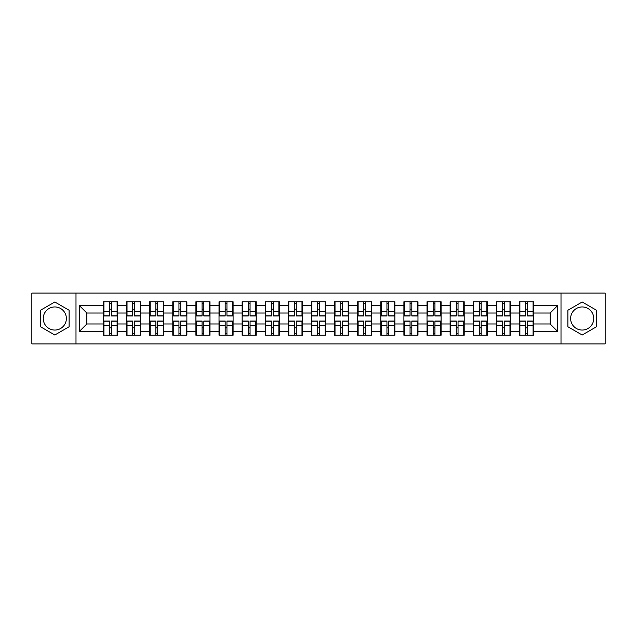 <?xml version="1.0" encoding="UTF-8"?>
<svg xmlns="http://www.w3.org/2000/svg" width="637" height="637" viewBox="0 0 637 637"><rect width="100%" height="100%" fill="white"/><g stroke="black" fill="none" stroke-linecap="round" stroke-linejoin="round"><path stroke-width="0.96" d="M582.186 306.946A11.554 11.554 0 0 0 570.633 318.5A11.554 11.554 0 0 0 582.186 330.054A11.554 11.554 0 0 0 593.74 318.5A11.554 11.554 0 0 0 582.186 306.946M54.814 330.054A11.554 11.554 0 0 1 43.26 318.5A11.554 11.554 0 0 1 54.814 306.946A11.554 11.554 0 0 1 66.367 318.5A11.554 11.554 0 0 1 54.814 330.054M561.006 343.908L605.15 343.908L605.15 293.092L561.006 293.092L561.006 343.908L75.994 343.908L75.994 293.092L31.85 293.092L31.85 343.908L75.994 343.908M533.527 327.904L533.081 327.904M519.896 327.904L519.45 327.904M519.45 309.096L519.896 309.096M533.081 309.096L533.527 309.096M533.527 307.169L533.081 307.169M519.896 307.169L519.45 307.169M519.45 329.831L519.896 329.831M533.081 329.831L533.527 329.831M510.412 327.904L509.974 327.904M496.788 327.904L496.342 327.904M496.342 309.096L496.788 309.096M509.974 309.096L510.412 309.096M510.412 307.169L509.974 307.169M496.788 307.169L496.342 307.169M496.342 329.831L496.788 329.831M509.974 329.831L510.412 329.831M487.305 327.904L486.859 327.904M473.673 327.904L473.235 327.904M473.235 309.096L473.673 309.096M486.859 309.096L487.305 309.096M487.305 307.169L486.859 307.169M473.673 307.169L473.235 307.169M473.235 329.831L473.673 329.831M486.859 329.831L487.305 329.831M464.198 327.904L463.752 327.904M450.566 327.904L450.12 327.904M450.12 309.096L450.566 309.096M463.752 309.096L464.198 309.096M464.198 307.169L463.752 307.169M450.566 307.169L450.12 307.169M450.12 329.831L450.566 329.831M463.752 329.831L464.198 329.831M441.083 327.904L440.645 327.904M427.459 327.904L427.013 327.904M427.013 309.096L427.459 309.096M440.645 309.096L441.083 309.096M441.083 307.169L440.645 307.169M427.459 307.169L427.013 307.169M427.013 329.831L427.459 329.831M440.645 329.831L441.083 329.831M417.976 327.904L417.53 327.904M404.344 327.904L403.906 327.904M403.906 309.096L404.344 309.096M417.53 309.096L417.976 309.096M417.976 307.169L417.53 307.169M404.344 307.169L403.906 307.169M403.906 329.831L404.344 329.831M417.53 329.831L417.976 329.831M394.868 327.904L394.422 327.904M381.237 327.904L380.791 327.904M380.791 309.096L381.237 309.096M394.422 309.096L394.868 309.096M394.868 307.169L394.422 307.169M381.237 307.169L380.791 307.169M380.791 329.831L381.237 329.831M394.422 329.831L394.868 329.831M371.753 327.904L371.315 327.904M358.129 327.904L357.683 327.904M357.683 309.096L358.129 309.096M371.315 309.096L371.753 309.096M371.753 307.169L371.315 307.169M358.129 307.169L357.683 307.169M357.683 329.831L358.129 329.831M371.315 329.831L371.753 329.831M348.646 327.904L348.2 327.904M335.014 327.904L334.576 327.904M334.576 309.096L335.014 309.096M348.2 309.096L348.646 309.096M348.646 307.169L348.2 307.169M335.014 307.169L334.576 307.169M334.576 329.831L335.014 329.831M348.2 329.831L348.646 329.831M325.539 327.904L325.093 327.904M311.907 327.904L311.461 327.904M311.461 309.096L311.907 309.096M325.093 309.096L325.539 309.096M325.539 307.169L325.093 307.169M311.907 307.169L311.461 307.169M311.461 329.831L311.907 329.831M325.093 329.831L325.539 329.831M302.424 327.904L301.986 327.904M288.8 327.904L288.354 327.904M288.354 309.096L288.8 309.096M301.986 309.096L302.424 309.096M302.424 307.169L301.986 307.169M288.8 307.169L288.354 307.169M288.354 329.831L288.8 329.831M301.986 329.831L302.424 329.831M279.317 327.904L278.871 327.904M265.685 327.904L265.247 327.904M265.247 309.096L265.685 309.096M278.871 309.096L279.317 309.096M279.317 307.169L278.871 307.169M265.685 307.169L265.247 307.169M265.247 329.831L265.685 329.831M278.871 329.831L279.317 329.831M256.209 327.904L255.763 327.904M242.578 327.904L242.132 327.904M242.132 309.096L242.578 309.096M255.763 309.096L256.209 309.096M256.209 307.169L255.763 307.169M242.578 307.169L242.132 307.169M242.132 329.831L242.578 329.831M255.763 329.831L256.209 329.831M233.094 327.904L232.656 327.904M219.47 327.904L219.024 327.904M219.024 309.096L219.47 309.096M232.656 309.096L233.094 309.096M233.094 307.169L232.656 307.169M219.47 307.169L219.024 307.169M219.024 329.831L219.47 329.831M232.656 329.831L233.094 329.831M209.987 327.904L209.541 327.904M196.355 327.904L195.917 327.904M195.917 309.096L196.355 309.096M209.541 309.096L209.987 309.096M209.987 307.169L209.541 307.169M196.355 307.169L195.917 307.169M195.917 329.831L196.355 329.831M209.541 329.831L209.987 329.831M186.88 327.904L186.434 327.904M173.248 327.904L172.802 327.904M172.802 309.096L173.248 309.096M186.434 309.096L186.88 309.096M186.88 307.169L186.434 307.169M173.248 307.169L172.802 307.169M172.802 329.831L173.248 329.831M186.434 329.831L186.88 329.831M163.765 327.904L163.327 327.904M150.141 327.904L149.695 327.904M149.695 309.096L150.141 309.096M163.327 309.096L163.765 309.096M163.765 307.169L163.327 307.169M150.141 307.169L149.695 307.169M149.695 329.831L150.141 329.831M163.327 329.831L163.765 329.831M140.658 327.904L140.212 327.904M127.026 327.904L126.588 327.904M126.588 309.096L127.026 309.096M140.212 309.096L140.658 309.096M140.658 307.169L140.212 307.169M127.026 307.169L126.588 307.169M126.588 329.831L127.026 329.831M140.212 329.831L140.658 329.831M561.006 293.092L75.994 293.092M550.193 323.978L550.193 313.022L533.527 313.022L533.527 323.978L550.193 323.978L557.598 331.391L557.598 305.609L533.527 305.609L533.527 301.763L519.45 301.763L519.45 313.022L510.412 313.022L510.412 323.978L519.45 323.978L519.45 313.022M557.598 331.391L533.527 331.391L533.527 335.237L519.45 335.237L519.45 331.391L510.412 331.391L510.412 335.237L496.342 335.237L496.342 331.391L487.305 331.391L487.305 335.237L473.235 335.237L473.235 331.391L464.198 331.391L464.198 335.237L450.12 335.237L450.12 331.391L441.083 331.391L441.083 335.237L427.013 335.237L427.013 331.391L417.976 331.391L417.976 335.237L403.906 335.237L403.906 331.391L394.868 331.391L394.868 335.237L380.791 335.237L380.791 331.391L371.753 331.391L371.753 335.237L357.683 335.237L357.683 331.391L348.646 331.391L348.646 335.237L334.576 335.237L334.576 331.391L325.539 331.391L325.539 335.237L311.461 335.237L311.461 331.391L302.424 331.391L302.424 335.237L288.354 335.237L288.354 331.391L279.317 331.391L279.317 335.237L265.247 335.237L265.247 331.391L256.209 331.391L256.209 335.237L242.132 335.237L242.132 331.391L233.094 331.391L233.094 335.237L219.024 335.237L219.024 331.391L209.987 331.391L209.987 335.237L195.917 335.237L195.917 331.391L186.88 331.391L186.88 335.237L172.802 335.237L172.802 331.391L163.765 331.391L163.765 335.237L149.695 335.237L149.695 331.391L140.658 331.391L140.658 335.237L126.588 335.237L126.588 331.391L117.55 331.391L117.55 335.237L103.473 335.237L103.473 331.391L79.402 331.391L79.402 305.609L103.473 305.609L103.473 313.022L86.807 313.022L86.807 323.978L103.473 323.978L103.473 313.022M519.45 305.609L510.412 305.609L510.412 301.763L496.342 301.763L496.342 305.609L487.305 305.609L487.305 301.763L473.235 301.763L473.235 305.609L464.198 305.609L464.198 301.763L450.12 301.763L450.12 305.609L441.083 305.609L441.083 301.763L427.013 301.763L427.013 305.609L417.976 305.609L417.976 301.763L403.906 301.763L403.906 305.609L394.868 305.609L394.868 301.763L380.791 301.763L380.791 305.609L371.753 305.609L371.753 301.763L357.683 301.763L357.683 305.609L348.646 305.609L348.646 301.763L334.576 301.763L334.576 305.609L325.539 305.609L325.539 301.763L311.461 301.763L311.461 305.609L302.424 305.609L302.424 301.763L288.354 301.763L288.354 305.609L279.317 305.609L279.317 301.763L265.247 301.763L265.247 305.609L256.209 305.609L256.209 301.763L242.132 301.763L242.132 305.609L233.094 305.609L233.094 301.763L219.024 301.763L219.024 305.609L209.987 305.609L209.987 301.763L195.917 301.763L195.917 305.609L186.88 305.609L186.88 301.763L172.802 301.763L172.802 305.609L163.765 305.609L163.765 301.763L149.695 301.763L149.695 305.609L140.658 305.609L140.658 301.763L126.588 301.763L126.588 305.609L117.55 305.609L117.55 301.763L103.473 301.763L103.473 305.609M519.45 323.978L519.45 331.391M510.412 323.978L510.412 331.391M510.412 305.609L510.412 313.022M487.305 323.978L496.342 323.978L496.342 313.022L487.305 313.022L487.305 331.391M496.342 323.978L496.342 331.391M496.342 305.609L496.342 313.022M487.305 305.609L487.305 313.022M464.198 323.978L473.235 323.978L473.235 313.022L464.198 313.022L464.198 331.391M473.235 323.978L473.235 331.391M473.235 305.609L473.235 313.022M464.198 305.609L464.198 313.022M441.083 323.978L450.12 323.978L450.12 313.022L441.083 313.022L441.083 331.391M450.12 323.978L450.12 331.391M450.12 305.609L450.12 313.022M441.083 305.609L441.083 313.022M417.976 323.978L427.013 323.978L427.013 313.022L417.976 313.022L417.976 331.391M427.013 323.978L427.013 331.391M427.013 305.609L427.013 313.022M417.976 305.609L417.976 313.022M394.868 323.978L403.906 323.978L403.906 313.022L394.868 313.022L394.868 331.391M403.906 323.978L403.906 331.391M403.906 305.609L403.906 313.022M394.868 305.609L394.868 313.022M371.753 323.978L380.791 323.978L380.791 313.022L371.753 313.022L371.753 331.391M380.791 323.978L380.791 331.391M380.791 305.609L380.791 313.022M371.753 305.609L371.753 313.022M348.646 323.978L357.683 323.978L357.683 313.022L348.646 313.022L348.646 331.391M357.683 323.978L357.683 331.391M357.683 305.609L357.683 313.022M348.646 305.609L348.646 313.022M325.539 323.978L334.576 323.978L334.576 313.022L325.539 313.022L325.539 331.391M334.576 323.978L334.576 331.391M334.576 305.609L334.576 313.022M325.539 305.609L325.539 313.022M302.424 323.978L311.461 323.978L311.461 313.022L302.424 313.022L302.424 331.391M311.461 323.978L311.461 331.391M311.461 305.609L311.461 313.022M302.424 305.609L302.424 313.022M279.317 323.978L288.354 323.978L288.354 313.022L279.317 313.022L279.317 331.391M288.354 323.978L288.354 331.391M288.354 305.609L288.354 313.022M279.317 305.609L279.317 313.022M256.209 323.978L265.247 323.978L265.247 313.022L256.209 313.022L256.209 331.391M265.247 323.978L265.247 331.391M265.247 305.609L265.247 313.022M256.209 305.609L256.209 313.022M233.094 323.978L242.132 323.978L242.132 313.022L233.094 313.022L233.094 331.391M242.132 323.978L242.132 331.391M242.132 305.609L242.132 313.022M233.094 305.609L233.094 313.022M209.987 323.978L219.024 323.978L219.024 313.022L209.987 313.022L209.987 331.391M219.024 323.978L219.024 331.391M219.024 305.609L219.024 313.022M209.987 305.609L209.987 313.022M186.88 323.978L195.917 323.978L195.917 313.022L186.88 313.022L186.88 331.391M195.917 323.978L195.917 331.391M195.917 305.609L195.917 313.022M186.88 305.609L186.88 313.022M163.765 323.978L172.802 323.978L172.802 313.022L163.765 313.022L163.765 331.391M172.802 323.978L172.802 331.391M172.802 305.609L172.802 313.022M163.765 305.609L163.765 313.022M140.658 323.978L149.695 323.978L149.695 313.022L140.658 313.022L140.658 331.391M149.695 323.978L149.695 331.391M149.695 305.609L149.695 313.022M140.658 305.609L140.658 313.022M117.55 323.978L126.588 323.978L126.588 313.022L117.55 313.022L117.55 331.391M126.588 323.978L126.588 331.391M126.588 305.609L126.588 313.022M117.55 305.609L117.55 313.022M117.55 327.904L117.104 327.904M103.919 327.904L103.473 327.904M103.473 309.096L103.919 309.096M117.104 309.096L117.55 309.096M117.55 307.169L117.104 307.169M103.919 307.169L103.473 307.169M103.473 329.831L103.919 329.831M117.104 329.831L117.55 329.831M103.473 323.978L103.473 331.391M86.807 323.978L79.402 331.391M79.402 305.609L86.807 313.022M533.527 323.978L533.527 331.391M533.527 305.609L533.527 313.022M557.598 305.609L550.193 313.022M54.814 301.994L40.513 310.243L40.513 326.757L54.814 335.006L69.107 326.757L69.107 310.243L54.814 301.994M567.893 326.757L582.186 335.006L596.487 326.757L596.487 310.243L582.186 301.994L567.893 310.243L567.893 326.757M117.104 301.763L117.104 315.984L111.403 315.984L111.403 301.763M109.62 301.763L109.62 315.984L103.919 315.984L103.919 301.763M109.62 303.69L111.403 303.69M111.403 309.168L109.62 309.168M103.919 335.237L103.919 321.016L109.62 321.016L109.62 335.237M111.403 335.237L111.403 321.016L117.104 321.016L117.104 335.237M111.403 333.31L109.62 333.31M109.62 327.832L111.403 327.832M140.212 301.763L140.212 315.984L134.511 315.984L134.511 301.763M132.735 301.763L132.735 315.984L127.026 315.984L127.026 301.763M132.735 303.69L134.511 303.69M134.511 309.168L132.735 309.168M163.327 301.763L163.327 315.984L157.618 315.984L157.618 301.763M155.842 301.763L155.842 315.984L150.141 315.984L150.141 301.763M155.842 303.69L157.618 303.69M157.618 309.168L155.842 309.168M186.434 301.763L186.434 315.984L180.733 315.984L180.733 301.763M178.949 301.763L178.949 315.984L173.248 315.984L173.248 301.763M178.949 303.69L180.733 303.69M180.733 309.168L178.949 309.168M209.541 301.763L209.541 315.984L203.84 315.984L203.84 301.763M202.064 301.763L202.064 315.984L196.355 315.984L196.355 301.763M202.064 303.69L203.84 303.69M203.84 309.168L202.064 309.168M232.656 301.763L232.656 315.984L226.947 315.984L226.947 301.763M225.172 301.763L225.172 315.984L219.47 315.984L219.47 301.763M225.172 303.69L226.947 303.69M226.947 309.168L225.172 309.168M127.026 335.237L127.026 321.016L132.735 321.016L132.735 335.237M134.511 335.237L134.511 321.016L140.212 321.016L140.212 335.237M134.511 333.31L132.735 333.31M132.735 327.832L134.511 327.832M150.141 335.237L150.141 321.016L155.842 321.016L155.842 335.237M157.618 335.237L157.618 321.016L163.327 321.016L163.327 335.237M157.618 333.31L155.842 333.31M155.842 327.832L157.618 327.832M173.248 335.237L173.248 321.016L178.949 321.016L178.949 335.237M180.733 335.237L180.733 321.016L186.434 321.016L186.434 335.237M180.733 333.31L178.949 333.31M178.949 327.832L180.733 327.832M196.355 335.237L196.355 321.016L202.064 321.016L202.064 335.237M203.84 335.237L203.84 321.016L209.541 321.016L209.541 335.237M203.84 333.31L202.064 333.31M202.064 327.832L203.84 327.832M219.47 335.237L219.47 321.016L225.172 321.016L225.172 335.237M226.947 335.237L226.947 321.016L232.656 321.016L232.656 335.237M226.947 333.31L225.172 333.31M225.172 327.832L226.947 327.832M255.763 301.763L255.763 315.984L250.062 315.984L250.062 301.763M248.279 301.763L248.279 315.984L242.578 315.984L242.578 301.763M248.279 303.69L250.062 303.69M250.062 309.168L248.279 309.168M242.578 335.237L242.578 321.016L248.279 321.016L248.279 335.237M250.062 335.237L250.062 321.016L255.763 321.016L255.763 335.237M250.062 333.31L248.279 333.31M248.279 327.832L250.062 327.832M278.871 301.763L278.871 315.984L273.169 315.984L273.169 301.763M271.394 301.763L271.394 315.984L265.685 315.984L265.685 301.763M271.394 303.69L273.169 303.69M273.169 309.168L271.394 309.168M265.685 335.237L265.685 321.016L271.394 321.016L271.394 335.237M273.169 335.237L273.169 321.016L278.871 321.016L278.871 335.237M273.169 333.31L271.394 333.31M271.394 327.832L273.169 327.832M301.986 301.763L301.986 315.984L296.277 315.984L296.277 301.763M294.501 301.763L294.501 315.984L288.8 315.984L288.8 301.763M294.501 303.69L296.277 303.69M296.277 309.168L294.501 309.168M288.8 335.237L288.8 321.016L294.501 321.016L294.501 335.237M296.277 335.237L296.277 321.016L301.986 321.016L301.986 335.237M296.277 333.31L294.501 333.31M294.501 327.832L296.277 327.832M325.093 301.763L325.093 315.984L319.392 315.984L319.392 301.763M317.608 301.763L317.608 315.984L311.907 315.984L311.907 301.763M317.608 303.69L319.392 303.69M319.392 309.168L317.608 309.168M311.907 335.237L311.907 321.016L317.608 321.016L317.608 335.237M319.392 335.237L319.392 321.016L325.093 321.016L325.093 335.237M319.392 333.31L317.608 333.31M317.608 327.832L319.392 327.832M348.2 301.763L348.2 315.984L342.499 315.984L342.499 301.763M340.723 301.763L340.723 315.984L335.014 315.984L335.014 301.763M340.723 303.69L342.499 303.69M342.499 309.168L340.723 309.168M335.014 335.237L335.014 321.016L340.723 321.016L340.723 335.237M342.499 335.237L342.499 321.016L348.2 321.016L348.2 335.237M342.499 333.31L340.723 333.31M340.723 327.832L342.499 327.832M371.315 301.763L371.315 315.984L365.606 315.984L365.606 301.763M363.831 301.763L363.831 315.984L358.129 315.984L358.129 301.763M363.831 303.69L365.606 303.69M365.606 309.168L363.831 309.168M358.129 335.237L358.129 321.016L363.831 321.016L363.831 335.237M365.606 335.237L365.606 321.016L371.315 321.016L371.315 335.237M365.606 333.31L363.831 333.31M363.831 327.832L365.606 327.832M394.422 301.763L394.422 315.984L388.721 315.984L388.721 301.763M386.938 301.763L386.938 315.984L381.237 315.984L381.237 301.763M386.938 303.69L388.721 303.69M388.721 309.168L386.938 309.168M381.237 335.237L381.237 321.016L386.938 321.016L386.938 335.237M388.721 335.237L388.721 321.016L394.422 321.016L394.422 335.237M388.721 333.31L386.938 333.31M386.938 327.832L388.721 327.832M417.53 301.763L417.53 315.984L411.828 315.984L411.828 301.763M410.053 301.763L410.053 315.984L404.344 315.984L404.344 301.763M410.053 303.69L411.828 303.69M411.828 309.168L410.053 309.168M404.344 335.237L404.344 321.016L410.053 321.016L410.053 335.237M411.828 335.237L411.828 321.016L417.53 321.016L417.53 335.237M411.828 333.31L410.053 333.31M410.053 327.832L411.828 327.832M440.645 301.763L440.645 315.984L434.936 315.984L434.936 301.763M433.16 301.763L433.16 315.984L427.459 315.984L427.459 301.763M433.16 303.69L434.936 303.69M434.936 309.168L433.16 309.168M427.459 335.237L427.459 321.016L433.16 321.016L433.16 335.237M434.936 335.237L434.936 321.016L440.645 321.016L440.645 335.237M434.936 333.31L433.16 333.31M433.16 327.832L434.936 327.832M463.752 301.763L463.752 315.984L458.051 315.984L458.051 301.763M456.267 301.763L456.267 315.984L450.566 315.984L450.566 301.763M456.267 303.69L458.051 303.69M458.051 309.168L456.267 309.168M450.566 335.237L450.566 321.016L456.267 321.016L456.267 335.237M458.051 335.237L458.051 321.016L463.752 321.016L463.752 335.237M458.051 333.31L456.267 333.31M456.267 327.832L458.051 327.832M486.859 301.763L486.859 315.984L481.158 315.984L481.158 301.763M479.382 301.763L479.382 315.984L473.673 315.984L473.673 301.763M479.382 303.69L481.158 303.69M481.158 309.168L479.382 309.168M473.673 335.237L473.673 321.016L479.382 321.016L479.382 335.237M481.158 335.237L481.158 321.016L486.859 321.016L486.859 335.237M481.158 333.31L479.382 333.31M479.382 327.832L481.158 327.832M509.974 301.763L509.974 315.984L504.265 315.984L504.265 301.763M502.489 301.763L502.489 315.984L496.788 315.984L496.788 301.763M502.489 303.69L504.265 303.69M504.265 309.168L502.489 309.168M496.788 335.237L496.788 321.016L502.489 321.016L502.489 335.237M504.265 335.237L504.265 321.016L509.974 321.016L509.974 335.237M504.265 333.31L502.489 333.31M502.489 327.832L504.265 327.832M533.081 301.763L533.081 315.984L527.38 315.984L527.38 301.763M525.597 301.763L525.597 315.984L519.896 315.984L519.896 301.763M525.597 303.69L527.38 303.69M527.38 309.168L525.597 309.168M519.896 335.237L519.896 321.016L525.597 321.016L525.597 335.237M527.38 335.237L527.38 321.016L533.081 321.016L533.081 335.237M527.38 333.31L525.597 333.31M525.597 327.832L527.38 327.832M109.62 311.413L103.919 311.413M109.62 315.793L103.919 315.793M117.104 311.413L111.403 311.413M117.104 315.793L111.403 315.793M111.403 325.587L117.104 325.587M111.403 321.207L117.104 321.207M103.919 325.587L109.62 325.587M103.919 321.207L109.62 321.207M132.735 311.413L127.026 311.413M132.735 315.793L127.026 315.793M140.212 311.413L134.511 311.413M140.212 315.793L134.511 315.793M155.842 311.413L150.141 311.413M155.842 315.793L150.141 315.793M163.327 311.413L157.618 311.413M163.327 315.793L157.618 315.793M178.949 311.413L173.248 311.413M178.949 315.793L173.248 315.793M186.434 311.413L180.733 311.413M186.434 315.793L180.733 315.793M202.064 311.413L196.355 311.413M202.064 315.793L196.355 315.793M209.541 311.413L203.84 311.413M209.541 315.793L203.84 315.793M225.172 311.413L219.47 311.413M225.172 315.793L219.47 315.793M232.656 311.413L226.947 311.413M232.656 315.793L226.947 315.793M134.511 325.587L140.212 325.587M134.511 321.207L140.212 321.207M127.026 325.587L132.735 325.587M127.026 321.207L132.735 321.207M157.618 325.587L163.327 325.587M157.618 321.207L163.327 321.207M150.141 325.587L155.842 325.587M150.141 321.207L155.842 321.207M180.733 325.587L186.434 325.587M180.733 321.207L186.434 321.207M173.248 325.587L178.949 325.587M173.248 321.207L178.949 321.207M203.84 325.587L209.541 325.587M203.84 321.207L209.541 321.207M196.355 325.587L202.064 325.587M196.355 321.207L202.064 321.207M226.947 325.587L232.656 325.587M226.947 321.207L232.656 321.207M219.47 325.587L225.172 325.587M219.47 321.207L225.172 321.207M248.279 311.413L242.578 311.413M248.279 315.793L242.578 315.793M255.763 311.413L250.062 311.413M255.763 315.793L250.062 315.793M250.062 325.587L255.763 325.587M250.062 321.207L255.763 321.207M242.578 325.587L248.279 325.587M242.578 321.207L248.279 321.207M271.394 311.413L265.685 311.413M271.394 315.793L265.685 315.793M278.871 311.413L273.169 311.413M278.871 315.793L273.169 315.793M273.169 325.587L278.871 325.587M273.169 321.207L278.871 321.207M265.685 325.587L271.394 325.587M265.685 321.207L271.394 321.207M294.501 311.413L288.8 311.413M294.501 315.793L288.8 315.793M301.986 311.413L296.277 311.413M301.986 315.793L296.277 315.793M296.277 325.587L301.986 325.587M296.277 321.207L301.986 321.207M288.8 325.587L294.501 325.587M288.8 321.207L294.501 321.207M317.608 311.413L311.907 311.413M317.608 315.793L311.907 315.793M325.093 311.413L319.392 311.413M325.093 315.793L319.392 315.793M319.392 325.587L325.093 325.587M319.392 321.207L325.093 321.207M311.907 325.587L317.608 325.587M311.907 321.207L317.608 321.207M340.723 311.413L335.014 311.413M340.723 315.793L335.014 315.793M348.2 311.413L342.499 311.413M348.2 315.793L342.499 315.793M342.499 325.587L348.2 325.587M342.499 321.207L348.2 321.207M335.014 325.587L340.723 325.587M335.014 321.207L340.723 321.207M363.831 311.413L358.129 311.413M363.831 315.793L358.129 315.793M371.315 311.413L365.606 311.413M371.315 315.793L365.606 315.793M365.606 325.587L371.315 325.587M365.606 321.207L371.315 321.207M358.129 325.587L363.831 325.587M358.129 321.207L363.831 321.207M386.938 311.413L381.237 311.413M386.938 315.793L381.237 315.793M394.422 311.413L388.721 311.413M394.422 315.793L388.721 315.793M388.721 325.587L394.422 325.587M388.721 321.207L394.422 321.207M381.237 325.587L386.938 325.587M381.237 321.207L386.938 321.207M410.053 311.413L404.344 311.413M410.053 315.793L404.344 315.793M417.53 311.413L411.828 311.413M417.53 315.793L411.828 315.793M411.828 325.587L417.53 325.587M411.828 321.207L417.53 321.207M404.344 325.587L410.053 325.587M404.344 321.207L410.053 321.207M433.16 311.413L427.459 311.413M433.16 315.793L427.459 315.793M440.645 311.413L434.936 311.413M440.645 315.793L434.936 315.793M434.936 325.587L440.645 325.587M434.936 321.207L440.645 321.207M427.459 325.587L433.16 325.587M427.459 321.207L433.16 321.207M456.267 311.413L450.566 311.413M456.267 315.793L450.566 315.793M463.752 311.413L458.051 311.413M463.752 315.793L458.051 315.793M458.051 325.587L463.752 325.587M458.051 321.207L463.752 321.207M450.566 325.587L456.267 325.587M450.566 321.207L456.267 321.207M479.382 311.413L473.673 311.413M479.382 315.793L473.673 315.793M486.859 311.413L481.158 311.413M486.859 315.793L481.158 315.793M481.158 325.587L486.859 325.587M481.158 321.207L486.859 321.207M473.673 325.587L479.382 325.587M473.673 321.207L479.382 321.207M502.489 311.413L496.788 311.413M502.489 315.793L496.788 315.793M509.974 311.413L504.265 311.413M509.974 315.793L504.265 315.793M504.265 325.587L509.974 325.587M504.265 321.207L509.974 321.207M496.788 325.587L502.489 325.587M496.788 321.207L502.489 321.207M525.597 311.413L519.896 311.413M525.597 315.793L519.896 315.793M533.081 311.413L527.38 311.413M533.081 315.793L527.38 315.793M527.38 325.587L533.081 325.587M527.38 321.207L533.081 321.207M519.896 325.587L525.597 325.587M519.896 321.207L525.597 321.207"/></g></svg>
